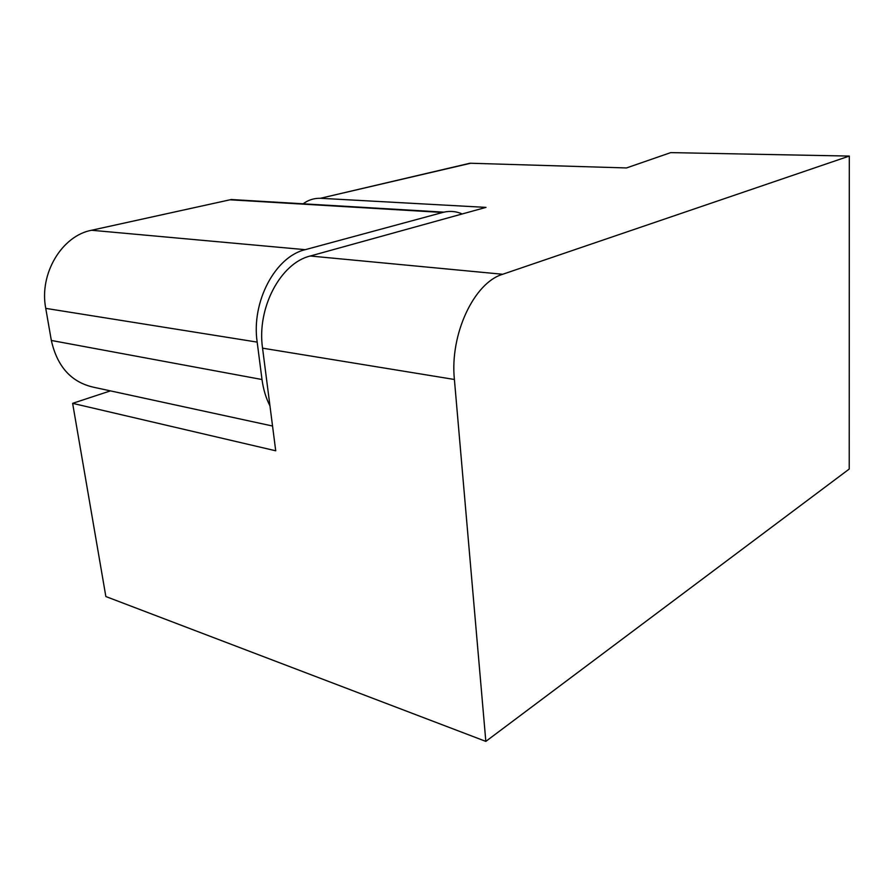 <?xml version="1.0" encoding="UTF-8"?>
<svg xmlns="http://www.w3.org/2000/svg" width="894" height="894" viewBox="0 0 894 894"><rect width="100%" height="100%" fill="white"/><g stroke="black" fill="none" stroke-linecap="round" stroke-linejoin="round"><path stroke-width="1.34" d="M462.232 213.957C456.353 211.364 450.23 210.76 443.86 212.157L305.245 249.672C275.397 256.522 251.147 301.691 257.17 342.111L45.75 308.374C38.956 273.799 61.876 235.77 91.523 230.261L231.244 199.53L248.119 200.524M257.17 342.111L262.009 379.525C263.305 389.292 265.954 398.087 269.966 405.921M45.75 308.374L51.338 340.458C57.25 366.708 71.364 382.308 93.714 387.258L272.547 426.025M262.557 348.168L275.721 450.788L72.626 403.339L105.861 596.544L485.833 741.383L454.398 379.481L262.557 348.168C256.612 308.005 280.66 262.97 310.263 256.008L502.696 274.268C474.166 282.56 449.682 334.155 454.398 379.481M485.833 741.383L849.222 469.048L849.3 156.07L670.724 152.617L626.493 167.949L470.68 163.244L320.41 198.289C314.006 198.144 308.251 199.988 303.155 203.798M849.3 156.07L502.696 274.268M72.626 403.339L110.431 390.879M456.577 166.373L470.68 163.244M310.263 256.008L485.978 207.386L321.125 198.323M305.245 249.672L91.523 230.261M442.597 212.47L229.959 199.787M262.009 379.525L51.338 340.458M443.86 212.157L231.244 199.53M320.41 198.289L469.976 163.233"/></g></svg>
